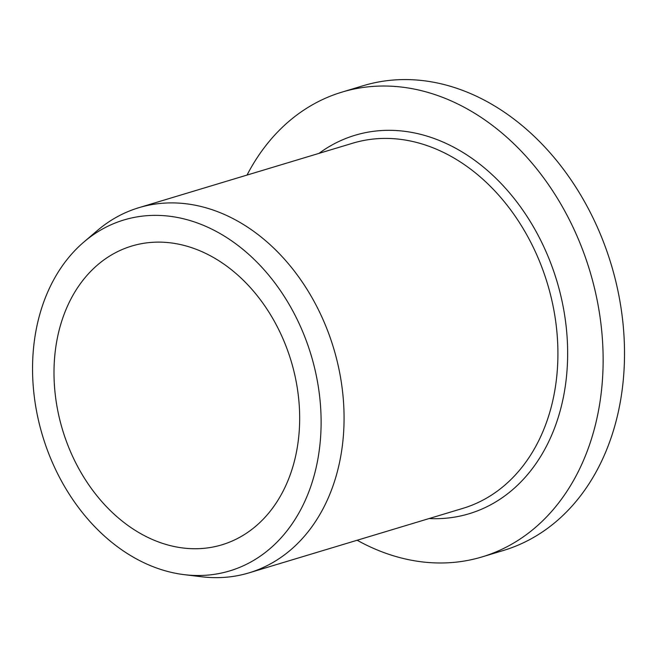 <?xml version="1.0" encoding="UTF-8"?>
<svg xmlns="http://www.w3.org/2000/svg" width="657" height="657" viewBox="0 0 657 657"><rect width="100%" height="100%" fill="white"/><g stroke="black" fill="none" stroke-linecap="round" stroke-linejoin="round"><path stroke-width="0.99" d="M357.153 540.251A242.72 185.66 -106.8 0 0 482.131 556.89L503.517 550.443A242.72 185.66 -106.8 0 0 525.239 541.885A242.72 185.66 -106.8 0 0 606.444 249.964A242.72 185.66 -106.8 0 0 363.362 85.665L341.977 92.111A242.72 185.66 -106.8 0 0 247.032 175.066M184.288 574.661L201.699 576.772A190.711 145.879 -106.8 0 0 249.003 572.863A190.711 145.879 -106.8 0 0 266.069 566.145A190.711 145.879 -106.8 0 0 329.871 336.77A190.711 145.879 -106.8 0 0 138.882 207.686A190.711 145.879 -106.8 0 0 97.302 230.574L83.956 241.957A183.278 140.196 -106.8 0 0 42.606 435.903A183.278 140.196 -106.8 0 0 184.288 574.661A183.278 140.196 -106.8 0 0 246.153 564.445A183.278 140.196 -106.8 0 0 295.888 316.871A183.278 140.196 -106.8 0 0 83.956 241.957M482.131 556.89A242.72 185.66 -106.8 0 0 503.853 548.34A242.72 185.66 -106.8 0 0 585.058 256.411A242.72 185.66 -106.8 0 0 341.977 92.111M235.847 539.323A156.037 119.352 -106.8 0 0 288.053 351.659A156.037 119.352 -106.8 0 0 131.786 246.038A156.037 119.352 -106.8 0 0 62.563 429.892A156.037 119.352 -106.8 0 0 221.885 544.825A156.037 119.352 -106.8 0 0 235.847 539.323M249.003 572.863L462.84 508.378A190.711 145.879 -106.8 0 0 547.445 283.676A190.711 145.879 -106.8 0 0 352.719 143.201L138.882 207.686M429.111 518.554A197.642 151.184 -106.8 0 0 556.799 280.851A197.642 151.184 -106.8 0 0 318.99 153.368"/></g></svg>
